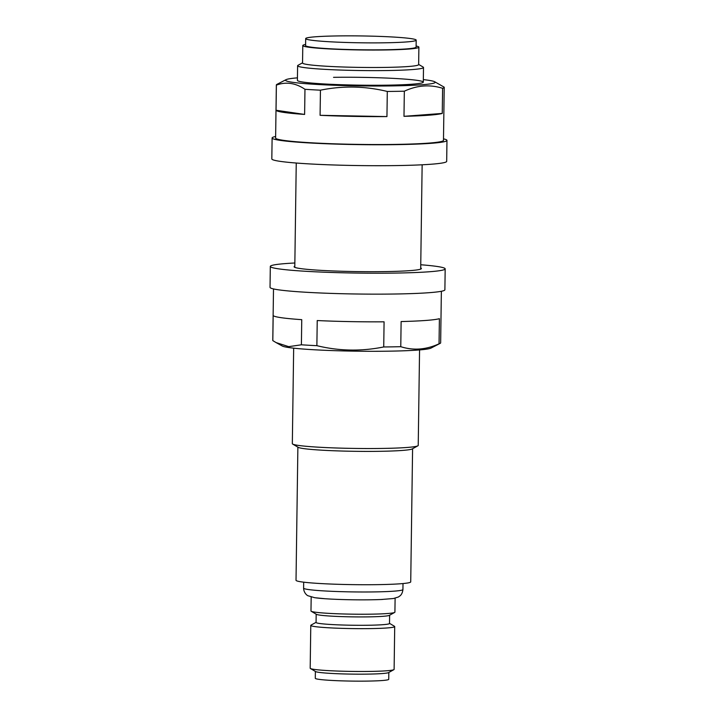<?xml version="1.0" encoding="UTF-8"?>
<svg xmlns="http://www.w3.org/2000/svg" width="717" height="717" viewBox="0 0 717 717"><rect width="100%" height="100%" fill="white"/><g stroke="black" fill="none" stroke-linecap="round" stroke-linejoin="round"><path stroke-width="1.08" d="M305.684 38.601L305.585 45.583A55.263 3.433 0.8 0 0 310.846 47.116A55.263 3.433 0.8 0 0 372.876 49.867A55.263 3.433 0.8 0 0 416.093 47.125L416.192 40.143A55.263 3.433 0.8 0 0 410.931 38.601A55.263 3.433 0.8 0 0 348.901 35.85A55.263 3.433 0.8 0 0 305.684 38.601A55.263 3.433 0.8 0 0 310.945 40.134A55.263 3.433 0.8 0 0 372.974 42.886A55.263 3.433 0.8 0 0 416.192 40.143M305.603 44.472A58.059 3.612 0.8 0 0 302.789 45.538L302.547 62.988A58.059 3.612 0.8 0 0 308.077 64.611A58.059 3.612 0.8 0 0 373.243 67.497A58.059 3.612 0.8 0 0 418.647 64.611L418.889 47.161A58.059 3.612 0.8 0 0 416.111 46.013M302.789 45.538A58.059 3.612 0.8 0 0 308.319 47.161A58.059 3.612 0.8 0 0 373.485 50.047A58.059 3.612 0.8 0 0 418.889 47.161M302.547 62.8L297.976 65.328A62.953 3.917 0.8 0 0 297.609 65.749A62.953 3.917 0.8 0 0 303.605 67.497A62.953 3.917 0.8 0 0 374.274 70.633A62.953 3.917 0.8 0 0 423.505 67.506A62.953 3.917 0.8 0 0 423.147 67.075L418.647 64.413M293.665 348.157L292.33 443.644A62.953 3.917 0.8 0 0 292.688 444.074A62.953 3.917 0.8 0 0 298.326 445.4A62.953 3.917 0.8 0 0 365.652 448.528A62.953 3.917 0.8 0 0 417.859 445.822A62.953 3.917 0.8 0 0 418.226 445.4L419.562 349.923M292.688 444.074L298.209 447.336A57.36 3.567 0.8 0 0 303.345 448.546A57.36 3.567 0.8 0 0 364.684 451.396A57.36 3.567 0.8 0 0 412.248 448.923L417.859 445.822M297.878 447.139L296.022 580.277A57.36 3.567 0.8 0 0 301.481 581.881A57.36 3.567 0.8 0 0 365.867 584.731A57.36 3.567 0.8 0 0 410.724 581.881L412.589 448.743M311.178 597.037L310.981 610.983A41.971 2.608 0.8 0 0 311.223 611.26A41.971 2.608 0.8 0 0 314.978 612.148A41.971 2.608 0.8 0 0 359.862 614.236A41.971 2.608 0.8 0 0 394.664 612.426A41.971 2.608 0.8 0 0 394.915 612.148L395.112 598.202M311.223 611.26L316.394 614.326A36.719 2.285 0.8 0 0 319.683 615.096A36.719 2.285 0.8 0 0 358.957 616.925A36.719 2.285 0.8 0 0 389.412 615.347L394.664 612.426M316.179 614.2L316.072 622.455A36.719 2.285 0.8 0 0 319.567 623.476A36.719 2.285 0.8 0 0 360.785 625.305A36.719 2.285 0.8 0 0 389.51 623.476L389.627 615.222M316.072 622.329L311.026 625.125A41.971 2.608 0.8 0 0 310.784 625.403A41.971 2.608 0.8 0 0 314.781 626.568A41.971 2.608 0.8 0 0 361.888 628.657A41.971 2.608 0.8 0 0 394.708 626.577A41.971 2.608 0.8 0 0 394.467 626.291L389.51 623.351M310.784 625.403L310.183 668.217A41.971 2.608 0.8 0 0 310.425 668.504A41.971 2.608 0.8 0 0 314.18 669.391A41.971 2.608 0.8 0 0 359.065 671.479A41.971 2.608 0.8 0 0 393.866 669.669A41.971 2.608 0.8 0 0 394.117 669.391L394.708 626.577M310.425 668.504L315.597 671.569A36.719 2.285 0.8 0 0 318.886 672.34A36.719 2.285 0.8 0 0 358.159 674.168A36.719 2.285 0.8 0 0 388.605 672.582L393.866 669.669M315.381 671.444L315.292 678.3A36.719 2.285 0.8 0 0 318.787 679.322A36.719 2.285 0.8 0 0 360.006 681.15A36.719 2.285 0.8 0 0 388.731 679.322L388.82 672.465M315.184 597.763A41.971 2.608 0.8 0 0 325.106 598.731A41.971 2.608 0.8 0 0 381.13 599.511A41.971 2.608 0.8 0 0 382.546 599.448M423.335 79.614A74.846 4.652 -179.2 0 1 434.699 81.756A74.846 4.652 -179.2 0 1 392.235 85.906A74.846 4.652 -179.2 0 1 316.645 84.427A74.846 4.652 -179.2 0 1 286.02 79.677A74.846 4.652 -179.2 0 1 297.438 77.857M276.036 110.257L304.617 114.424A83.943 5.216 0.8 0 1 276.036 110.257L276.386 85.126A83.943 5.216 -179.2 0 1 276.35 84.965A83.943 5.216 -179.2 0 1 276.923 84.373L286.02 79.677M276.386 85.126C285.975 81.541 295.503 82.93 304.967 89.293A83.943 5.216 -179.2 0 0 320.445 90.181C342.69 85.637 364.971 86.058 387.297 91.453A83.943 5.216 -179.2 0 0 396.044 91.355A83.943 5.216 -179.2 0 0 404.334 91.193C417.106 85.269 429.859 84.301 442.613 88.299A83.943 5.216 -179.2 0 0 444.217 87.313L443.473 140.371A83.943 5.216 0.8 0 1 395.3 144.413A83.943 5.216 0.8 0 1 275.615 138.023L276.35 84.965M297.609 65.749L297.403 80.376A62.953 3.917 0.8 0 0 387.171 85.171A62.953 3.917 0.8 0 0 423.299 82.132A62.953 3.917 0.8 0 0 333.53 77.337M320.445 90.181L320.087 115.312A83.943 5.216 0.8 0 0 386.947 116.584L387.297 91.453M304.617 114.424L304.967 89.293M434.699 81.756L444.182 87.16A83.943 5.216 -179.2 0 1 444.217 87.313M404.334 91.193L403.985 116.324A83.943 5.216 0.8 0 0 442.255 113.429L442.613 88.299M320.087 115.312L386.947 116.584M403.985 116.324L442.255 113.429M443.5 138.847A87.438 5.431 -179.2 0 1 446.969 140.415L446.682 161.361A87.438 5.431 -179.2 0 1 396.501 165.573A87.438 5.431 -179.2 0 1 271.824 158.914L272.11 137.978A87.438 5.431 -179.2 0 1 275.633 136.499M446.969 140.415A87.438 5.431 -179.2 0 1 396.788 144.628A87.438 5.431 -179.2 0 1 272.11 137.978M441.367 291.281L440.65 342.807A83.943 5.216 -179.2 0 1 440.077 343.407L430.98 348.103A74.846 4.652 -179.2 0 1 388.533 351.178A74.846 4.652 -179.2 0 1 282.301 346.024L276.045 342.574M440.077 343.407A83.943 5.216 -179.2 0 1 439.046 343.802C426.158 349.735 413.395 350.703 400.767 346.687A83.943 5.216 -179.2 0 1 392.477 346.858A83.943 5.216 -179.2 0 1 383.729 346.956L384.079 321.825A83.943 5.216 0.8 0 1 317.228 320.544L316.878 345.675A83.943 5.216 -179.2 0 1 301.4 344.796L301.749 319.665A83.943 5.216 0.8 0 1 273.168 315.489L272.818 340.62A83.943 5.216 -179.2 0 1 272.783 340.467L273.5 288.933M439.046 343.802L439.396 318.671A83.943 5.216 0.8 0 1 401.126 321.557L400.767 346.687M316.878 345.675C338.98 351.07 361.269 351.491 383.729 346.956M272.818 340.62L276.045 342.565L288.709 346.652L301.4 344.796M420.709 267.934A63.652 3.952 -179.2 0 1 421.399 268.534A63.652 3.952 -179.2 0 1 384.868 271.6A63.652 3.952 -179.2 0 1 294.104 266.751A63.652 3.952 -179.2 0 1 294.812 266.177M420.754 264.752A87.438 5.431 -179.2 0 1 445.176 268.866A87.438 5.431 -179.2 0 1 394.995 273.078A87.438 5.431 -179.2 0 1 270.318 266.419A87.438 5.431 -179.2 0 1 294.857 262.996M445.176 268.866L444.89 289.802A87.438 5.431 -179.2 0 1 394.708 294.015A87.438 5.431 -179.2 0 1 270.031 287.365L270.318 266.419M325.106 598.731L314.718 597.709L307.907 595.728C307.584 595.71 303.757 593.264 303.605 588.137A49.661 3.083 0.8 0 0 308.337 589.517A49.661 3.083 0.8 0 0 364.084 591.991A49.661 3.083 0.8 0 0 402.927 589.526L403.008 583.557M294.795 267.351L296.246 163.028M303.605 588.137L303.685 582.168M420.691 269.108L422.143 164.785M423.299 82.132L423.505 67.506M402.927 589.526C402.389 594.492 399.826 595.944 400.077 595.791L398.41 596.992L393.436 598.525L381.13 599.511"/></g></svg>
